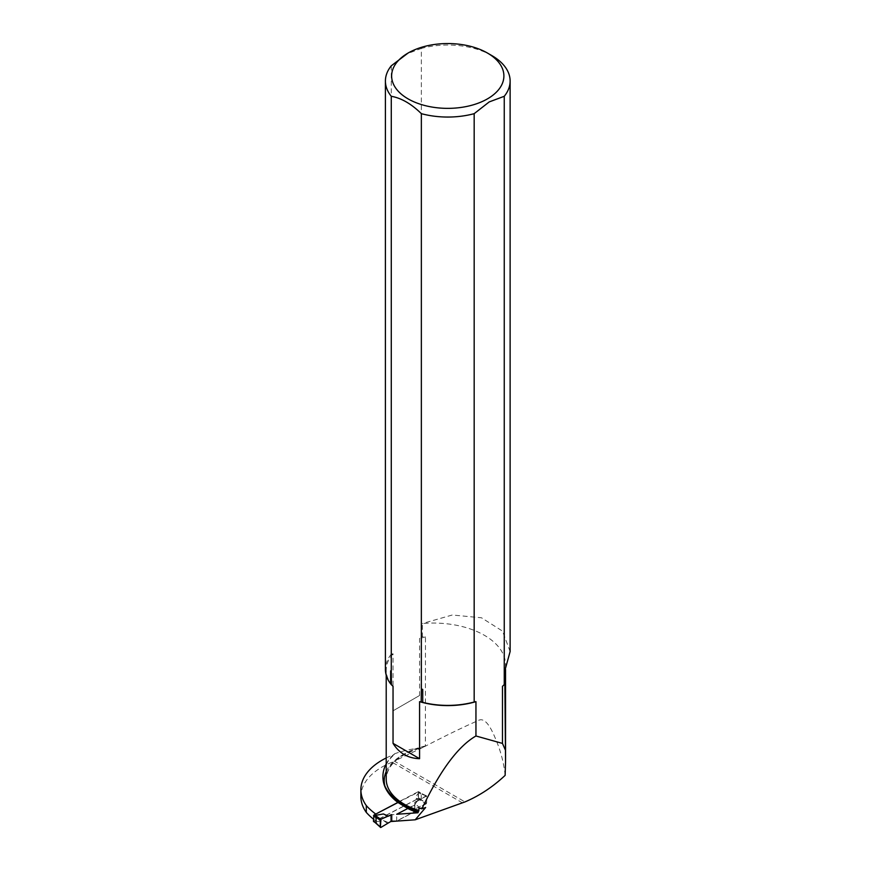 <?xml version="1.0" encoding="UTF-8"?>
<svg xmlns="http://www.w3.org/2000/svg" width="871" height="871" viewBox="0 0 871 871"><rect width="100%" height="100%" fill="white"/><g stroke="black" fill="none" stroke-linecap="round" stroke-linejoin="round"><path stroke-width="0.65" stroke-dasharray="4.36 3.27" d="M505.136 775.375C504.015 764.194 501.282 753.154 496.949 742.234C493.16 732.957 486.377 715.788 478.081 720.611C463.775 726.85 446.213 735.374 425.396 746.186L425.473 636.941L422.413 636.505L422.413 623.516A72.337 41.764 0 0 1 505.55 664.813A72.337 41.764 0 0 1 504.745 671.051M386.212 763.921A72.337 41.764 180 0 1 394.291 753.905L394.291 754.515A72.337 41.764 0 0 0 382.924 776.682M394.291 753.905A72.337 41.764 180 0 1 418.08 748.265L423.186 747.285L394.334 761.123L464.983 801.908M425.473 745.957A61.547 35.537 0 0 0 386.212 779.077C387.062 764.88 399.147 754.351 422.457 747.481L425.396 746.186M462.555 802.92L392.037 762.201L394.334 761.123M392.037 762.201A72.337 41.764 0 0 0 360.877 796.54M386.212 757.966A72.337 41.764 180 0 1 394.291 754.515M419.582 695.494L393.039 710.823L419.582 695.494L419.582 638.465L421.357 636.777L421.357 48.428L406.311 54.056M391.275 65.804L391.275 654.154L393.039 653.794L393.039 710.823M418.918 807.972L425.647 807.493M510.123 651.562L502.534 631.116L481.5 617.789L452.299 615.002L422.413 623.516M422.413 636.505A62.364 36.005 0 0 0 421.357 636.777M491.865 55.592A62.364 36.005 0 0 0 421.357 48.428M375.641 813.982L375.641 820.798A91.673 52.924 180 0 1 373.441 819.121M391.275 654.154A62.364 36.005 0 0 0 385.407 669.396M502.48 686.326A61.547 35.537 0 0 0 505.136 682.929M393.039 653.794A61.547 35.537 0 0 0 386.212 670.06A61.547 35.537 0 0 0 393.039 686.326M425.473 636.941A61.547 35.537 0 0 0 419.582 638.465M391.046 821.505L396.675 821.092L414.596 811.772L414.836 809.137L426.638 802.997L418.494 798.522L375.641 820.798M390.644 670.866A72.337 41.764 0 0 0 391.46 671.77M421.172 688.917A72.337 41.764 0 0 0 422.729 689.386M418.494 798.522L418.494 791.554L397.873 802.267M421.237 800.286L421.237 793.307L418.494 791.554M426.638 802.997L426.638 796.029L421.237 793.307M414.836 809.137L414.836 802.158L426.638 796.029M414.596 811.772L414.836 802.158M407.78 808.342L414.596 804.793M396.675 821.092L396.675 814.265M392.102 820.95L392.102 814.124M392.102 814.287L392.102 820.798L391.046 821.353L392.102 820.798L392.102 814.287L391.046 814.831L396.675 814.418L414.596 805.098L414.596 811.62L396.675 820.939L396.675 814.418M388.477 822.681L383.392 820.46L375.216 821.963L376 822.975M375.27 822.311L373.964 821.516L417.928 798.663L418.494 792.468L421.237 794.221L418.494 792.468M418.494 797.76L421.237 799.524L418.613 799.404L415.173 803.944L419.223 807.188L415.173 803.944M414.596 805.098L414.836 808.985L418.461 807.101M414.836 808.985L414.596 811.62M392.102 820.798L396.675 820.939M380.877 827.45L375.216 821.963M383.392 820.46L387.715 823.574M419.223 799.698L418.461 800.58L415.173 797.433L419.223 799.698L426.442 795.756L426.638 803.051L420.987 799.6M426.638 803.051L426.061 803.966L418.613 799.404M426.061 803.966L419.223 807.188M414.836 802.463L418.461 800.58M421.237 799.524L421.237 794.221M426.638 796.127L418.613 792.893L415.173 797.433M398.123 802.441L418.341 792.12M426.442 795.756L417.928 792.142M426.061 795.822L418.613 792.893M386.212 771.586A63.55 36.691 180 0 1 418.08 748.265M417.928 798.663L419.201 799.48M505.55 669.505L505.55 664.813M386.212 670.06L386.212 675.188"/><path stroke-width="1.31" d="M396.675 814.265L407.78 808.495A72.337 41.764 0 0 0 417.96 812.774L396.675 814.265M393.039 743.355L419.582 758.685L419.582 701.656L422.729 702.374L422.729 689.386A62.364 36.005 0 0 1 421.357 689.026L421.357 113.666C411.362 103.856 401.324 98.064 391.275 96.289L391.275 671.661L391.46 684.824L393.039 686.326L393.039 743.355C399.147 753.23 407.987 758.336 419.582 758.685M421.357 689.026L421.172 701.982M502.415 743.399L475.947 735.984L475.947 701.656L474.172 702.015L474.172 113.666L489.219 101.918L504.255 96.289A62.364 36.005 0 0 0 510.123 81.047L510.123 651.562L504.745 671.051L505.55 761.842L505.55 669.505M386.212 675.188L386.212 779.077A61.547 35.537 0 0 0 418.918 810.466L418.918 807.972A61.547 35.537 0 0 0 421.902 808.832L425.647 807.493L415.217 819.796L464.983 801.908C479.431 795.767 492.812 786.927 505.136 775.375L505.55 761.842M360.877 789.714L360.877 796.54A72.337 41.764 0 0 0 366.299 812.403L366.299 805.577A72.337 41.764 180 0 1 360.877 789.714A72.337 41.764 180 0 1 386.212 757.966M504.255 96.289L504.255 684.639L502.48 686.326L502.48 743.355M408.074 53.044A56.125 32.401 0 0 0 408.074 98.869A56.125 32.401 0 0 0 487.455 98.869A56.125 32.401 0 0 0 487.455 53.044A56.125 32.401 0 0 0 408.074 53.044L391.275 65.804A62.364 36.005 0 0 0 385.407 81.047A62.364 36.005 0 0 0 391.275 96.289M475.947 735.984C458.102 746.262 440.095 770.541 421.902 808.832M502.469 743.388L505.136 749.539M510.123 81.047A62.364 36.005 0 0 0 491.865 55.592L487.455 53.044M504.255 684.639A62.364 36.005 0 0 0 504.745 684.029M382.924 776.682A72.337 41.764 0 0 0 382.924 776.986A72.337 41.764 0 0 0 397.873 802.42L375.641 814.135M375.641 813.982A91.673 52.924 180 0 1 366.299 805.577M373.441 819.121A91.673 52.924 180 0 1 366.299 812.403M385.407 81.047L385.407 669.396A62.364 36.005 0 0 0 390.644 683.855L390.644 670.866A62.364 36.005 0 0 0 391.275 671.661M422.729 702.374A62.364 36.005 0 0 0 474.172 702.015M421.357 113.666A62.364 36.005 0 0 0 474.172 113.666M390.644 683.855L391.46 684.824M419.582 701.656A61.547 35.537 0 0 0 475.947 701.656M391.046 814.679L391.046 821.505L415.217 819.796M407.78 808.495L397.873 802.42M418.918 810.466L417.96 812.774M417.96 811.663C400.889 805.076 389.87 796.562 384.906 786.099A72.337 41.764 180 0 1 382.924 776.377A72.337 41.764 180 0 1 386.212 763.921M380.409 827.45L380.877 819.306L380.3 820.221L380.3 827.145L380.877 827.45L391.046 821.353L380.877 827.45L375.597 822.79M373.964 821.516L380.3 827.145M383.392 813.95L387.715 816.083L380.877 819.306L391.046 814.831L388.477 816.171L383.392 813.95L375.216 815.452L376 817.292L380.3 820.221M387.715 816.083L388.477 816.171M376.185 822.943L376 817.292M398.123 802.441L373.997 814.984L373.441 821.179M380.877 819.306L375.216 815.452M384.906 786.099A63.55 36.691 180 0 1 386.212 771.586M373.441 815.887L376.185 817.64M373.997 814.984L375.27 815.8M382.924 776.986L382.924 776.377M373.594 821.516L375.673 822.855"/></g></svg>
